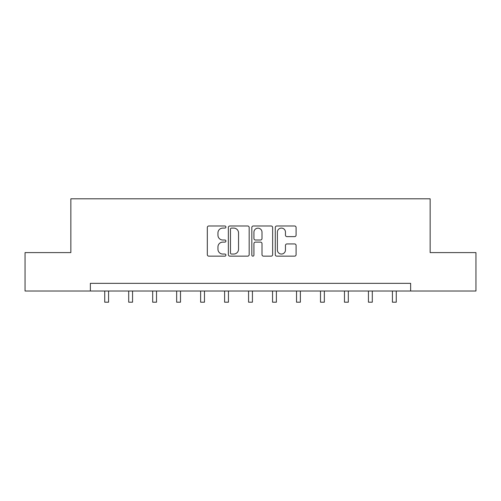 <?xml version="1.0" encoding="UTF-8"?>
<svg xmlns="http://www.w3.org/2000/svg" width="501" height="501" viewBox="0 0 501 501"><rect width="100%" height="100%" fill="white"/><g stroke="black" fill="none" stroke-linecap="round" stroke-linejoin="round"><path stroke-width="0.75" d="M225.913 227.041A1.058 1.058 0 0 0 224.855 225.989L208.829 225.989A1.509 1.509 0 0 0 207.32 227.498L207.32 254.646A1.509 1.509 0 0 0 208.829 256.155L224.855 256.155A1.058 1.058 0 0 0 225.913 255.103A1.058 1.058 0 0 0 224.855 254.045L222.782 254.045A4.828 4.828 0 0 1 217.954 249.216L217.954 246.955A4.828 4.828 0 0 1 222.782 242.127L224.855 242.127A1.058 1.058 0 0 0 225.913 241.069A1.058 1.058 0 0 0 224.855 240.017L222.782 240.017A4.828 4.828 0 0 1 217.954 235.188L217.954 232.927A4.828 4.828 0 0 1 222.782 228.099L224.855 228.099A1.058 1.058 0 0 0 225.913 227.041M294.588 236.622A1.509 1.509 0 0 0 296.091 235.113L296.091 227.498A1.509 1.509 0 0 0 294.588 225.989L276.784 225.989A1.509 1.509 0 0 0 275.274 227.498L275.274 254.646A1.509 1.509 0 0 0 276.784 256.155L294.588 256.155A1.509 1.509 0 0 0 296.091 254.646L296.091 245.446A1.509 1.509 0 0 0 294.588 243.937L286.967 243.937A1.509 1.509 0 0 0 285.457 245.446L285.457 250.012A4.033 4.033 0 0 1 281.424 254.045A4.033 4.033 0 0 1 277.391 250.012L277.391 232.132A4.033 4.033 0 0 1 281.424 228.099A4.033 4.033 0 0 1 285.457 232.132L285.457 235.113A1.509 1.509 0 0 0 286.967 236.622L294.588 236.622M90.362 291.018L25.05 291.018L25.05 252.598L70.848 252.598L70.848 198.809L430.152 198.809L430.152 252.598L475.95 252.598L475.95 291.018L410.638 291.018L410.638 283.334L90.362 283.334L90.362 291.018L410.638 291.018M249.179 227.498A1.509 1.509 0 0 0 247.669 225.989L229.871 225.989A1.509 1.509 0 0 0 228.362 227.498L228.362 254.646A1.509 1.509 0 0 0 229.871 256.155L247.669 256.155A1.509 1.509 0 0 0 249.179 254.646L249.179 227.498M253.331 225.989L271.129 225.989A1.509 1.509 0 0 1 272.638 227.498L272.638 254.646A1.509 1.509 0 0 1 271.129 256.155L263.513 256.155A1.509 1.509 0 0 1 262.004 254.646L262.004 243.636A1.509 1.509 0 0 0 260.495 242.127L255.441 242.127A1.509 1.509 0 0 0 253.932 243.636L253.932 255.103A1.058 1.058 0 0 1 252.873 256.155A1.058 1.058 0 0 1 251.821 255.103L251.821 227.498A1.509 1.509 0 0 1 253.331 225.989M231.531 228.099A1.058 1.058 0 0 0 230.473 229.157L230.473 252.986A1.058 1.058 0 0 0 231.531 254.045L233.716 254.045A4.828 4.828 0 0 0 238.545 249.216L238.545 232.927A4.828 4.828 0 0 0 233.716 228.099L231.531 228.099M262.004 232.207A4.033 4.033 0 0 0 257.965 228.174A4.033 4.033 0 0 0 253.932 232.207L253.932 238.507A1.509 1.509 0 0 0 255.441 240.017L260.495 240.017A1.509 1.509 0 0 0 262.004 238.507L262.004 232.207M104.734 291.018L104.734 302.191L108.573 302.191L108.573 291.018M128.707 291.018L128.707 302.191L132.552 302.191L132.552 291.018M152.68 291.018L152.68 302.191L156.525 302.191L156.525 291.018M176.659 291.018L176.659 302.191L180.498 302.191L180.498 291.018M200.632 291.018L200.632 302.191L204.471 302.191L204.471 291.018M224.605 291.018L224.605 302.191L228.45 302.191L228.45 291.018M248.577 291.018L248.577 302.191L252.423 302.191L252.423 291.018M272.55 291.018L272.55 302.191L276.395 302.191L276.395 291.018M296.529 291.018L296.529 302.191L300.368 302.191L300.368 291.018M320.502 291.018L320.502 302.191L324.341 302.191L324.341 291.018M344.475 291.018L344.475 302.191L348.32 302.191L348.32 291.018M368.448 291.018L368.448 302.191L372.293 302.191L372.293 291.018M392.427 291.018L392.427 302.191L396.266 302.191L396.266 291.018"/></g></svg>
